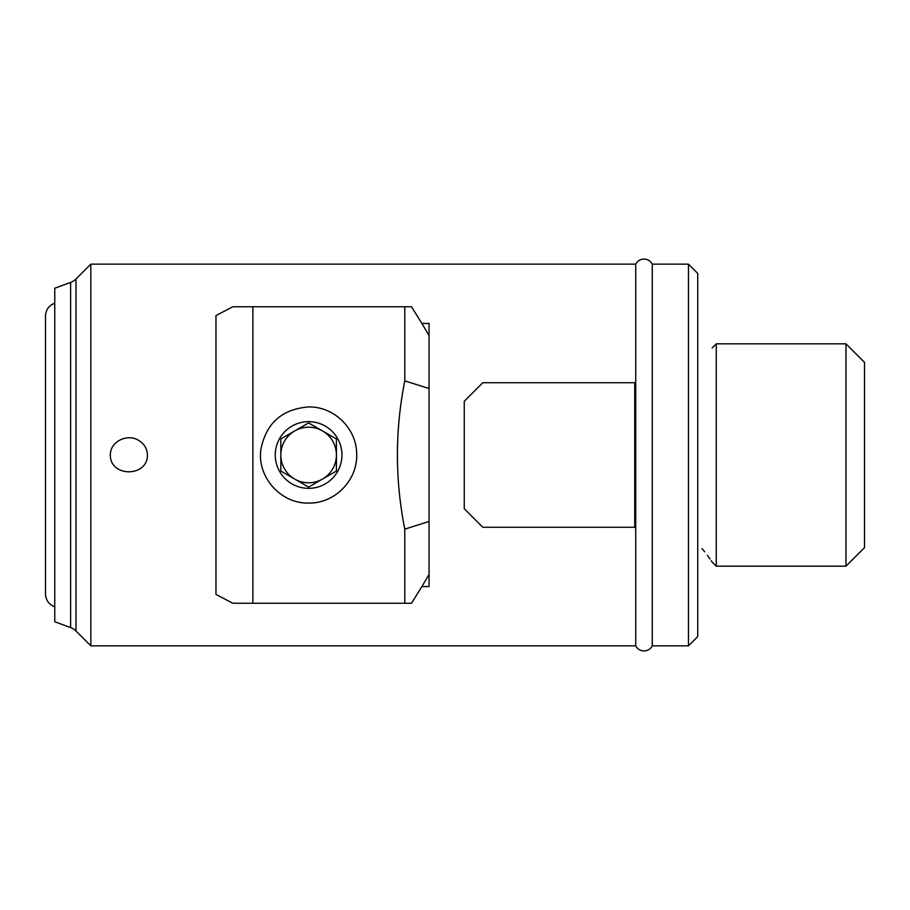 <?xml version="1.0" encoding="UTF-8"?>
<svg xmlns="http://www.w3.org/2000/svg" width="910" height="910" viewBox="0 0 910 910"><rect width="100%" height="100%" fill="white"/><g stroke="black" fill="none" stroke-linecap="round" stroke-linejoin="round"><path stroke-width="1.36" d="M429.054 562.471L429.054 545.795M429.054 364.205L429.054 347.529M280.826 455A27.789 27.789 0 0 1 322.515 430.93A27.789 27.789 0 0 1 322.515 479.07A27.789 27.789 0 0 1 280.826 455M429.054 388.536L404.791 380.858L404.791 306.761L252.878 306.761L252.878 603.239L411.479 603.239L421.899 586.563L429.054 586.563L429.054 323.437L421.899 323.437L429.054 335.562M252.878 603.239L232.789 603.239L215.966 594.401L215.966 315.599L232.789 306.761L252.878 306.761M421.899 586.563L429.054 574.438M688.472 645.85L697.731 636.59L697.731 273.409L688.472 264.15L688.472 645.85L652.277 645.85L652.277 264.15C650.479 260.897 647.715 259.191 643.996 259.054C640.287 259.191 637.523 260.897 635.726 264.15L90.829 264.15L75.996 278.983L75.996 631.017A14.822 14.822 0 0 0 70.616 627.582L54.759 621.769L54.759 288.231L70.616 282.418A14.822 14.822 0 0 0 75.996 278.983M464.259 508.736L482.789 527.265L634.736 527.265L634.736 382.735L482.789 382.735L464.259 401.264L464.259 508.736M482.789 382.735L634.736 382.735M139.184 440.724C128.151 433.126 110.121 441.009 110.349 455C110.042 477.409 147.773 477.352 147.409 455C147.147 448.846 144.406 444.091 139.184 440.724M635.726 264.15L635.726 645.85L90.829 645.85L75.996 631.017M688.472 264.15L652.277 264.15M308.615 421.649A33.352 33.352 0 0 1 341.967 455A33.352 33.352 0 0 1 308.615 488.351A33.352 33.352 0 0 1 275.264 455A33.352 33.352 0 0 1 308.615 421.649M336.416 471.05L308.615 487.089L280.826 471.05L280.826 438.95L308.615 422.911L336.416 438.95L336.416 471.05M308.615 406.941C333.947 406.372 356.549 428.439 356.663 453.737C357.96 479.934 334.925 503.674 308.615 503.071C280.997 503.81 257.189 477.397 260.817 449.972C265.8 423.468 281.736 409.125 308.615 406.941M404.791 380.858C394.963 430.282 394.963 479.718 404.791 529.142L404.791 603.239M404.791 306.761L411.479 306.761L421.899 323.437M404.791 529.142L429.054 521.464M90.829 264.15L90.829 645.85M716.261 566.179L716.261 343.821L845.97 343.821L864.5 362.351L864.5 547.649L845.97 566.179L716.261 566.179L712.166 562.073M711.927 561.732L711.245 560.742M710.028 559.013L707.354 555.339M704.67 551.824L702.065 548.571M716.261 343.821L712.166 347.927M697.731 366.502C716.705 342.558 716.705 342.558 697.731 366.502M697.731 543.497C716.705 567.442 716.705 567.442 697.731 543.497M845.97 566.179L845.97 343.821M70.616 282.418L70.616 627.582M54.759 606.947L51.028 604.934C47.445 602.101 45.602 598.405 45.5 593.843L45.5 316.157C45.602 311.595 47.445 307.899 51.028 305.066L54.759 303.053M635.726 645.85C637.523 649.103 640.287 650.809 643.996 650.946C647.715 650.809 650.479 649.103 652.277 645.85M45.5 455L45.5 593.843"/></g></svg>
